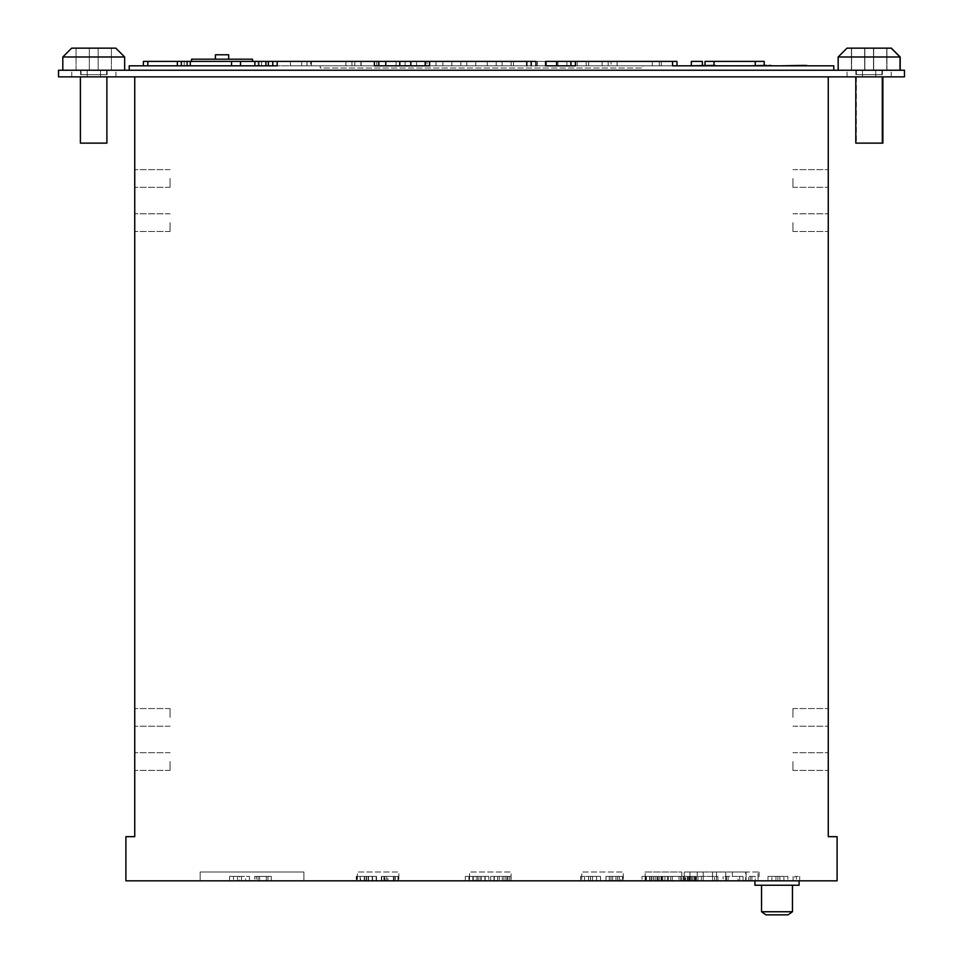 <?xml version="1.0" encoding="UTF-8"?>
<svg xmlns="http://www.w3.org/2000/svg" width="963" height="963" viewBox="0 0 963 963"><rect width="100%" height="100%" fill="white"/><g stroke="black" fill="none" stroke-linecap="round" stroke-linejoin="round"><path stroke-width="0.72" stroke-dasharray="4.82 3.61" d="M106.893 76.859L80.386 76.859L106.893 76.859L80.386 76.859L106.893 76.859L106.893 143.126L80.386 143.126L106.893 143.126L80.386 143.126L80.386 76.859M882.866 76.859L856.36 76.859L882.866 76.859M882.866 143.126L856.36 143.126L882.866 143.126M882.313 76.859L855.806 76.859L882.313 76.859M855.806 143.126L882.313 143.126M725.091 65.821L718.795 65.821M710.453 65.821L689.339 65.821M672.571 65.821L575.393 65.821L672.571 65.821M833.789 65.821L129.211 65.821L129.211 70.239L833.789 70.239L833.789 65.821M290.441 65.821L374.378 65.821L290.441 65.821L290.441 61.403L277.188 61.403L374.378 61.403L290.441 61.403M442.848 65.821L526.773 65.821L442.848 65.821L442.848 61.403L429.594 61.403L526.773 61.403L442.848 61.403M742.232 65.821L725.091 65.376M773.819 65.821L750.045 65.821M776.72 65.821L773.819 65.376M755.618 65.821L760.951 65.376L755.618 65.821M799.747 65.821L785.76 65.376L799.747 65.821M802.083 65.821L801.409 65.821L802.083 65.376M787.385 65.821L785.76 65.821L788.083 65.821L785.76 65.376L787.385 65.376M804.418 65.821L781.101 65.821M805.237 65.821L806.825 65.821L804.418 65.376M715.088 65.821L710.453 65.376M187.532 65.821L258.192 65.821L184.21 65.821L187.532 65.821L187.532 61.403L240.533 61.403L177.361 61.403L268.352 61.403L184.21 61.403L187.532 61.403L187.532 65.821M261.515 65.821L258.192 65.821L261.515 65.821L261.515 61.403L258.192 61.403L261.515 61.403L261.515 65.821M764.213 65.376L764.213 61.403L755.245 61.403L764.213 61.403L764.213 65.821L764.213 61.403L713.992 61.403L713.992 65.821L705.024 65.821L764.213 65.821L705.024 65.821L713.992 65.821L713.992 61.403L705.024 61.403L755.245 61.403L705.024 61.403L705.024 65.376M460.868 65.821L511.1 65.821L460.868 65.821L460.868 61.403L502.132 61.403L451.9 61.403L511.1 61.403L460.868 61.403L460.868 65.821M511.1 65.821L502.132 65.821L511.1 65.821L511.1 61.403L502.132 61.403L511.1 61.403L511.1 65.821M181.333 65.821L240.533 65.821L181.333 65.821L240.533 65.821L181.333 65.821L240.533 65.821L181.333 65.821L190.301 65.821L181.333 65.821L181.333 61.403M425.177 65.821L531.191 65.821L425.177 65.821L425.177 61.403L435.998 61.403L435.998 65.821L427.03 65.821L435.998 65.821L435.998 61.403L376.81 61.403L376.81 65.821L385.778 65.821L376.81 65.821L376.81 61.403L378.796 61.403L143.391 61.403L143.391 65.821L147.808 65.821L143.391 65.821M427.03 65.821L385.778 65.821L427.03 65.821L427.03 61.403L427.03 65.821M535.97 65.821L577.222 65.821L535.97 65.821L535.97 61.403L425.177 61.403M570.951 61.403L676.965 61.403L676.965 65.821L570.951 65.821L570.951 61.403L586.19 61.403L586.19 65.821L577.222 65.821L586.19 65.821L586.19 61.403L535.97 61.403L556.59 61.403L545.552 61.403L556.59 61.403L545.552 61.403L556.59 61.403L545.552 61.403L556.59 61.403L545.552 61.403L556.59 61.403L545.552 61.403L556.59 61.403L545.552 61.403L556.59 61.403L545.552 61.403L556.59 61.403L545.552 61.403L556.59 61.403L545.552 61.403L556.59 61.403L545.552 61.403L556.59 61.403L545.552 61.403L556.59 61.403L545.552 61.403L556.59 61.403L545.552 61.403L545.552 65.821L556.59 65.821L545.552 65.821L556.59 65.821L545.552 65.821L556.59 65.821L545.552 65.821L556.59 65.821L545.552 65.821L556.59 65.821L545.552 65.821L556.59 65.821L545.552 65.821L556.59 65.821L545.552 65.821L556.59 65.821L545.552 65.821L556.59 65.821L545.552 65.821L556.59 65.821L545.552 65.821L556.59 65.821L545.552 65.821L556.59 65.821L545.552 65.821L556.59 65.821L545.552 65.821L545.552 61.403M611.06 65.821L652.324 65.821L611.06 65.821L611.06 61.403L602.092 61.403L652.324 61.403L611.06 61.403L611.06 65.821M661.292 65.821L652.324 65.821L661.292 65.821L661.292 61.403L652.324 61.403L661.292 61.403L661.292 65.821M310.676 65.821L351.928 65.821L310.676 65.821L310.676 61.403L301.708 61.403L351.928 61.403L310.676 61.403L310.676 65.821M360.908 65.821L351.928 65.821L360.908 65.821L360.908 61.403L351.928 61.403L360.908 61.403L360.908 65.821M570.951 65.821L642.73 65.821L642.73 68.024L642.73 65.821L320.258 65.821L320.258 68.024L642.73 68.024L320.258 68.024L320.258 65.821L378.796 65.821L147.808 65.821L147.808 61.403M177.361 61.403L177.361 65.821L268.352 65.821L177.361 65.821L268.352 65.821L268.352 61.403M691.326 65.821L702.376 65.821L691.326 65.821L702.376 65.821L691.326 65.821L702.376 65.821L691.326 65.821L702.376 65.821L691.326 65.821L702.376 65.821L691.326 65.821L702.376 65.821L691.326 65.821L702.376 65.821L691.326 65.821L702.376 65.821L691.326 65.821L702.376 65.821L691.326 65.821L702.376 65.821L691.326 65.821L702.376 65.821L691.326 65.821L702.376 65.821L691.326 65.821L702.376 65.821L691.326 65.821L691.326 61.403L702.376 61.403L691.326 61.403L702.376 61.403L691.326 61.403L702.376 61.403L691.326 61.403L702.376 61.403L691.326 61.403L702.376 61.403L691.326 61.403L702.376 61.403L691.326 61.403L702.376 61.403L691.326 61.403L702.376 61.403L691.326 61.403L702.376 61.403L691.326 61.403L702.376 61.403L691.326 61.403L702.376 61.403L691.326 61.403L702.376 61.403L691.326 61.403L691.326 65.376M399.777 65.821L410.828 65.821L399.777 65.821L410.828 65.821L399.777 65.821L410.828 65.821L399.777 65.821L410.828 65.821L399.777 65.821L410.816 65.821L399.777 65.821L399.777 61.403L410.828 61.403L399.777 61.403L410.828 61.403L399.777 61.403L410.828 61.403L399.777 61.403L399.777 65.821M254.882 65.821L265.932 65.821L254.882 65.821M556.59 65.821L556.59 61.403L556.59 65.821L556.59 61.403L556.59 65.821L556.59 61.403L556.59 65.821L556.59 61.403L556.59 65.821L556.59 61.403L556.59 65.821L545.552 65.821M354.853 65.821L405.074 65.821L345.886 65.821L405.074 65.821L345.886 65.821L354.853 65.821L354.853 61.403L396.106 61.403L345.886 61.403L405.074 61.403L345.886 61.403L405.074 61.403L345.886 61.403L354.853 61.403L354.853 65.821M466.79 65.821L416.558 65.821L475.758 65.821L416.558 65.821L475.758 65.821L466.79 65.821L466.79 61.403L475.758 61.403L416.558 61.403L475.758 61.403L416.558 61.403L475.758 61.403L466.79 61.403L466.79 65.821M608.147 65.821L557.926 65.821L617.114 65.821L557.926 65.821L617.114 65.821L608.147 65.821L608.147 61.403L617.114 61.403L557.926 61.403L617.114 61.403L557.926 61.403L617.114 61.403L608.147 61.403L608.147 65.821M496.21 65.821L546.43 65.821L487.242 65.821L546.43 65.821L496.21 65.821L496.21 61.403L487.242 61.403L546.43 61.403L487.242 61.403L546.43 61.403L496.21 61.403L496.21 65.821M546.43 65.821L537.462 65.821L546.43 65.821L546.43 61.403L537.462 61.403L546.43 61.403L546.43 65.821M231.565 65.821L190.301 65.821L240.533 65.821L231.565 65.821L231.565 61.403L190.301 61.403L240.533 61.403L231.565 61.403L231.565 65.821L231.565 61.403M693.998 65.821L710.309 65.376L693.998 65.821M806.753 65.376L805.237 65.376M746.794 65.821L742.232 65.376M672.571 61.403L575.393 61.403L672.571 61.403M833.789 70.239L129.211 70.239M184.21 65.821L184.21 61.403L184.21 65.821M451.9 65.821L451.9 61.403L451.9 65.821M240.533 65.821L240.533 61.403M527.002 65.821L527.002 61.403L527.002 65.821M602.092 65.821L602.092 61.403L602.092 65.821M301.708 65.821L301.708 61.403L301.708 65.821M272.782 65.821L272.782 61.403M378.796 65.821L378.796 61.403M531.191 65.821L531.191 61.403M311.422 65.821L311.422 61.403L311.422 65.821M702.376 61.403L702.376 65.821L702.376 61.403L702.376 65.821L702.376 61.403L702.376 65.821L702.376 61.403L702.376 65.821L702.376 61.403L702.376 65.821L702.376 61.403L691.326 61.403M410.828 61.403L410.828 65.821L410.828 61.403L410.816 65.821L410.816 61.403L410.816 65.821L410.816 61.403L399.777 61.403M345.886 65.821L345.886 61.403L345.886 65.821M405.074 65.821L405.074 61.403L405.074 65.821M475.758 65.821L475.758 61.403L475.758 65.821M416.558 65.821L416.558 61.403L416.558 65.821M617.114 65.821L617.114 61.403L617.114 65.821M557.926 65.821L557.926 61.403L557.926 65.821M487.242 65.821L487.242 61.403L487.242 65.821M904.474 70.239L58.526 70.239L58.526 76.859L904.474 76.859L904.474 70.239M124.648 70.239L62.812 70.239L124.648 70.239L62.812 70.239L124.648 70.239L124.648 56.986L62.812 56.986L124.648 56.986L62.812 56.986L62.812 70.239M900.008 70.239L838.159 70.239L900.008 70.239M900.188 70.239L838.352 70.239L900.188 70.239M191.565 61.403L252.523 61.403L191.565 61.403L191.565 59.188L252.523 59.188L252.523 61.403M900.008 56.986L838.159 56.986M900.188 56.986L838.352 56.986L900.188 56.986M828.264 76.859L134.736 76.859L134.736 836.666L125.9 836.666L125.9 880.832L837.1 880.832L837.1 836.666L828.264 836.666L828.264 76.859L134.736 76.859M862.499 76.859L891.22 76.859L847.043 76.859L891.22 76.859L862.499 76.859L862.499 70.239L847.043 70.239L864.858 70.239L847.043 70.239L862.499 70.239L862.499 76.859M100.501 76.859L71.78 76.859L115.957 76.859L71.78 76.859L100.501 76.859L100.501 70.239L115.957 70.239L87.248 70.239L100.501 70.239L100.501 76.859M62.812 56.986L71.647 48.15L115.813 48.15L71.647 48.15L115.813 48.15L124.648 56.986M891.172 48.15L846.995 48.15M891.353 48.15L847.187 48.15L891.353 48.15M228.664 59.188L215.423 59.188L228.664 59.188L228.664 54.771L215.423 54.771L215.423 59.188M828.264 178.468L828.264 187.304L828.264 178.468M828.264 222.634L828.264 231.469L828.264 222.634M828.264 717.387L828.264 708.551L828.264 717.387M828.264 761.564L828.264 770.4L828.264 761.564M134.736 178.468L134.736 187.304L134.736 178.468M134.736 222.634L134.736 231.469L134.736 222.634M134.736 717.387L134.736 708.551L134.736 717.387M134.736 761.564L134.736 770.4L134.736 761.564M875.752 70.239L891.22 70.239L873.501 70.239L875.752 70.239L875.752 76.859L875.752 70.239M864.858 70.239L886.935 70.239L864.858 70.239L864.858 48.15L873.694 48.15L851.605 48.15L864.858 48.15L864.858 70.239L864.858 48.15L864.858 70.239L855.878 70.239L873.694 70.239L873.694 48.15L886.935 48.15L873.694 48.15L873.694 70.239L882.385 70.239L873.694 70.239L873.694 48.15L873.694 70.239L864.858 70.239L886.754 70.239L851.412 70.239L873.501 70.239L873.501 48.15L864.666 48.15L886.754 48.15L873.501 48.15L873.501 70.239L881.181 70.239L873.501 70.239L873.501 48.15L873.501 70.239L864.666 70.239L864.666 48.15L851.412 48.15L864.666 48.15L864.666 70.239L864.666 48.15L864.666 70.239L855.878 70.239L881.939 70.239L864.858 70.239M87.248 70.239L71.78 70.239L89.306 70.239L71.78 70.239L87.248 70.239L87.248 76.859L87.248 70.239M98.142 70.239L76.065 70.239L111.395 70.239L76.065 70.239L98.142 70.239L98.142 48.15L89.306 48.15L111.395 48.15L76.065 48.15L111.395 48.15L98.142 48.15L98.142 70.239L107.122 70.239L98.142 70.239L98.142 48.15L98.142 70.239L98.142 48.15L98.142 70.239L107.122 70.239L98.142 70.239L98.142 48.15L98.142 70.239L89.306 70.239L89.306 48.15L76.065 48.15L89.306 48.15L89.306 70.239L89.306 48.15L89.306 70.239L80.615 70.239L89.306 70.239L89.306 48.15L89.306 70.239L89.306 48.15L89.306 70.239L80.615 70.239L98.142 70.239M792.934 178.468L792.934 187.304L792.934 178.468M792.934 222.634L792.934 231.469L792.934 222.634M792.934 717.387L792.934 708.551L792.934 717.387M792.934 761.564L792.934 770.4L792.934 761.564M777.911 880.832L783.93 880.832L771.893 880.832L777.911 880.832L777.911 876.414L783.93 876.414L783.93 880.832L787.854 880.832L783.93 880.832L783.93 876.414L771.893 876.414L777.911 876.414L777.911 880.832M767.968 880.832L775.949 880.832L767.968 880.832L767.968 876.414L771.893 876.414L771.893 880.832L771.893 876.414L767.968 876.414L775.949 876.414L767.968 876.414L767.968 880.832M779.874 880.832L787.854 880.832L779.874 880.832L779.874 876.414L787.854 876.414L783.93 876.414L787.854 876.414L787.854 880.832L787.854 876.414L779.874 876.414M649.736 880.832L668.298 880.832L646.378 880.832L668.298 880.832L646.378 880.832L668.298 880.832L646.378 880.832L668.298 880.832L646.378 880.832L668.298 880.832L646.378 880.832L668.298 880.832L646.378 880.832L668.298 880.832L646.378 880.832L649.736 880.832L649.736 876.414L646.378 876.414L646.378 880.832L646.378 876.414L668.298 876.414L649.736 876.414L649.736 880.832L649.736 876.414L646.378 876.414L649.652 876.414L649.652 880.832L649.652 876.414L668.298 876.414L668.298 880.832L668.298 876.414L649.652 876.414L649.652 880.832L649.652 876.414L646.378 876.414L646.378 880.832L646.378 876.414L646.378 880.832L646.378 876.414L655.815 876.414L655.815 880.832L655.815 876.414L646.378 876.414L646.378 880.832L646.378 876.414L668.298 876.414L668.298 880.832L668.298 876.414L646.378 876.414L668.298 876.414L668.298 880.832L668.298 876.414L659.174 876.414L659.174 880.832L659.174 876.414L668.298 876.414L668.298 880.832L668.298 876.414L668.298 880.832L668.298 876.414L664.939 876.414L664.939 880.832L664.939 876.414L659.174 876.414L659.174 880.832L659.174 876.414L655.815 876.414L655.815 880.832L655.815 876.414L649.736 876.414L649.736 880.832L649.736 876.414L655.815 876.414L655.815 880.832L655.815 876.414L655.815 880.832L655.815 876.414L646.378 876.414L646.378 880.832L646.378 876.414L649.652 876.414L649.652 880.832L649.652 876.414L646.378 876.414L646.378 880.832L646.378 876.414L668.298 876.414L649.652 876.414L649.652 880.832L649.652 876.414L668.298 876.414L668.298 880.832L668.298 876.414L646.378 876.414L646.378 880.832L646.378 876.414L668.298 876.414L668.298 880.832L668.298 876.414L659.174 876.414L659.174 880.832L659.174 876.414L668.298 876.414L668.298 880.832L668.298 876.414L664.939 876.414L664.939 880.832L664.939 876.414L646.378 876.414L646.378 880.832L646.378 876.414L646.378 880.832L646.378 876.414L650.037 876.414L650.037 880.832L650.037 876.414L653.684 876.414L651.554 876.414L651.554 880.832L651.554 876.414L649.736 876.414L649.736 880.832L649.736 876.414L668.298 876.414L668.298 880.832L668.298 876.414L668.298 880.832L668.298 876.414L646.378 876.414L649.736 876.414L649.736 880.832M245.541 880.832L239.534 880.832L249.465 880.832L245.541 880.832L245.541 876.414L239.534 876.414L239.534 880.832L233.515 880.832L239.534 880.832L239.534 876.414L249.465 876.414L245.541 876.414L245.541 880.832M241.484 880.832L249.465 880.832L241.484 880.832L241.484 876.414L249.465 876.414L249.465 880.832L249.465 876.414L241.484 876.414M229.591 880.832L237.572 880.832L229.591 880.832L229.591 876.414L239.534 876.414L233.515 876.414L233.515 880.832L233.515 876.414L229.591 876.414L237.572 876.414L229.591 876.414L229.591 880.832M360.174 880.832L366.193 880.832L360.174 880.832L360.174 876.414L356.25 876.414L356.25 880.832L364.231 880.832L356.25 880.832L356.25 876.414L366.193 876.414L360.174 876.414L360.174 880.832M372.212 880.832L366.193 880.832L376.136 880.832L372.212 880.832L372.212 876.414L366.193 876.414L366.193 880.832L366.193 876.414L376.136 876.414L372.212 876.414L372.212 880.832M368.155 880.832L376.136 880.832L368.155 880.832L368.155 876.414L376.136 876.414L376.136 880.832L376.136 876.414L368.155 876.414M469.21 880.832L475.228 880.832L465.298 880.832L469.21 880.832L469.21 876.414L475.228 876.414L475.228 880.832L481.247 880.832L475.228 880.832L475.228 876.414L465.298 876.414L469.21 876.414L469.21 880.832M473.266 880.832L465.298 880.832L473.266 880.832L473.266 876.414L465.298 876.414L465.298 880.832L465.298 876.414L473.266 876.414M485.171 880.832L477.191 880.832L485.171 880.832L485.171 876.414L475.228 876.414L481.247 876.414L481.247 880.832L481.247 876.414L485.171 876.414L477.191 876.414L485.171 876.414L485.171 880.832M592.486 876.414L580.581 876.414L600.467 876.414L600.467 880.832L580.629 880.832L600.515 880.832L592.534 880.832L600.515 880.832L600.467 876.414L592.486 876.414L592.486 880.832M590.524 880.832L596.542 880.832L584.505 880.832L590.524 880.832L590.524 876.414L590.524 880.832M580.581 880.832L588.562 880.832L580.581 880.832L580.581 876.414L580.581 880.832M717.904 880.832L698.019 880.832L717.904 880.832L717.904 876.414L698.019 876.414L698.019 880.832L698.019 876.414L717.904 876.414L717.904 880.832M714.594 880.832L701.341 880.832L714.594 880.832L714.594 876.414L701.341 876.414L701.341 880.832L701.341 876.414L714.594 876.414L714.594 880.832M738.043 876.414L723.153 876.414L743.027 876.414L739.716 876.414L739.716 880.832L726.463 880.832L743.027 880.832L739.716 880.832L739.716 876.414L738.043 876.414L738.043 880.832M723.153 880.832L726.463 880.832L723.153 880.832L723.153 876.414L723.153 880.832M376.509 880.832L368.528 880.832L376.509 880.832L376.509 876.414L372.585 876.414L372.585 880.832L366.566 880.832L372.585 880.832L372.585 876.414L368.528 876.414L376.509 876.414L376.509 880.832M360.547 880.832L366.566 880.832L356.635 880.832L360.547 880.832L360.547 876.414L372.585 876.414L366.566 876.414L366.566 880.832L366.566 876.414L356.635 876.414L360.547 876.414L360.547 880.832M364.604 880.832L356.635 880.832L364.604 880.832L364.604 876.414L356.635 876.414L356.635 880.832L356.635 876.414L364.604 876.414M484.883 880.832L478.864 880.832L484.883 880.832L484.883 876.414L488.807 876.414L488.807 880.832L480.826 880.832L488.807 880.832L488.807 876.414L478.864 876.414L484.883 876.414L484.883 880.832M472.845 880.832L478.864 880.832L468.933 880.832L472.845 880.832L472.845 876.414L478.864 876.414L478.864 880.832L478.864 876.414L468.933 876.414L472.845 876.414L472.845 880.832M476.902 880.832L468.933 880.832L476.902 880.832L476.902 876.414L468.933 876.414L468.933 880.832L468.933 876.414L476.902 876.414M588.61 880.832L580.629 880.832L588.61 880.832L588.61 876.414L580.629 876.414L584.553 876.414L584.553 880.832L584.553 876.414L580.629 876.414L580.629 880.832L580.629 876.414L588.61 876.414M649.977 880.832L641.996 880.832L649.977 880.832L649.977 876.414L641.996 876.414L641.996 880.832L645.92 880.832L641.996 880.832L641.996 876.414L649.977 876.414M651.939 880.832L645.92 880.832L657.958 880.832L651.939 880.832L651.939 876.414L641.996 876.414L645.92 876.414L645.92 880.832L645.92 876.414L657.958 876.414L651.939 876.414L651.939 880.832M661.882 880.832L653.901 880.832L661.882 880.832L661.882 876.414L657.958 876.414L657.958 880.832L657.958 876.414L661.882 876.414L653.901 876.414L661.882 876.414L661.882 880.832M388.005 880.832L397.948 880.832L381.384 880.832L393.819 880.832L383.876 880.832L388.005 880.832L388.005 876.414L397.948 876.414L397.948 880.832L397.948 876.414L388.005 876.414M493.995 880.832L507.248 880.832L493.995 880.832L493.995 876.414L507.248 876.414L507.248 880.832L490.685 880.832L507.248 880.832L507.248 876.414L493.995 876.414L493.995 880.832M502.301 880.832L490.685 880.832L503.938 880.832L502.301 880.832L502.301 876.414L490.685 876.414L503.938 876.414L503.938 880.832L503.938 876.414L507.248 876.414L507.248 880.832L507.248 876.414L490.685 876.414L490.685 880.832L490.685 876.414L503.938 876.414L502.301 876.414L502.301 880.832M619.233 880.832L605.98 880.832L622.543 880.832L605.98 880.832L619.233 880.832L609.29 880.832L619.233 880.832L619.233 876.414L605.98 876.414L605.98 880.832L605.98 876.414L622.543 876.414L619.233 876.414L619.233 880.832L619.233 876.414L605.98 876.414L605.98 880.832L605.98 876.414L617.56 876.414L617.56 880.832L617.56 876.414L619.233 876.414L619.233 880.832L619.233 876.414L609.29 876.414L617.56 876.414L617.56 880.832L617.56 876.414L619.233 876.414L619.233 880.832M620.882 880.832L622.543 880.832L620.882 880.832L620.882 876.414L622.543 876.414L622.543 880.832L622.543 876.414L620.882 876.414M385.068 880.832L395.011 880.832L385.068 880.832L393.373 880.832L385.068 880.832L385.068 876.414L381.757 876.414L381.757 880.832L384.803 880.832L381.757 880.832L381.757 876.414L395.011 876.414L385.068 876.414L385.068 880.832L385.068 876.414L393.373 876.414L385.068 876.414L385.068 880.832M398.321 880.832L395.011 880.832L398.321 880.832L395.275 880.832L398.321 880.832L398.321 876.414L395.011 876.414L395.011 880.832L386.717 880.832L395.011 880.832L395.011 876.414L398.321 876.414L398.321 880.832L398.321 876.414L395.275 876.414L398.321 876.414L398.321 880.832M510.884 880.832L507.573 880.832L510.884 880.832L510.884 876.414L507.573 876.414L507.573 880.832L494.32 880.832L509.222 880.832L497.63 880.832L507.573 880.832L507.573 876.414L510.884 876.414L510.884 880.832M619.281 880.832L606.028 880.832L619.281 880.832L619.281 876.414L622.592 876.414L622.592 880.832L622.592 876.414L619.281 876.414L619.281 880.832L619.281 876.414L606.028 876.414L619.281 876.414L619.281 880.832M667.395 880.832L683.959 880.832L667.395 880.832L680.648 880.832L667.395 880.832L667.395 876.414L683.959 876.414L683.959 880.832L670.705 880.832L683.959 880.832L683.959 876.414L667.395 876.414L667.395 880.832L667.395 876.414L670.705 876.414L670.705 880.832L670.705 876.414L678.999 876.414L678.999 880.832L678.999 876.414L680.648 876.414L680.648 880.832L680.648 876.414L670.705 876.414L670.705 880.832L670.705 876.414L667.395 876.414L667.395 880.832M266.306 880.832L256.363 880.832L271.289 880.832L266.306 880.832L266.306 876.414L256.363 876.414L256.363 880.832L256.363 876.414L267.967 876.414L259.673 876.414L267.967 876.414L267.967 880.832L267.967 876.414L258.036 876.414L267.967 876.414L267.967 880.832L267.967 876.414L271.289 876.414L266.306 876.414L266.306 880.832M254.714 880.832L258.036 880.832L254.714 880.832L254.714 876.414L258.036 876.414L258.036 880.832L259.673 880.832L258.036 880.832L258.036 876.414L254.714 876.414L254.714 880.832M794.74 880.832L799.723 880.832L793.103 880.832L794.74 880.832L794.74 876.414L796.413 876.414L796.413 880.832L796.413 876.414L799.723 876.414L794.74 876.414M755.221 880.832L748.6 880.832L755.221 880.832L755.221 876.414L748.6 876.414L748.6 880.832L748.6 876.414L755.221 876.414L755.221 880.832M692.06 880.832L695.382 880.832L688.75 880.832L692.06 880.832L692.06 876.414L695.382 876.414L695.382 880.832L695.382 876.414L688.75 876.414L692.06 876.414L692.06 880.832M799.085 880.832L754.92 880.832L799.085 880.832M703.231 880.832L689.977 880.832L703.231 880.832L689.977 880.832L703.231 880.832L703.231 871.997L689.977 871.997L703.231 871.997L689.977 871.997L703.231 871.997L703.231 880.832M725.765 880.832L712.512 880.832L725.765 880.832L712.512 880.832L725.765 880.832L725.765 871.997L712.512 871.997L725.765 871.997L712.512 871.997L725.765 871.997L725.765 880.832M745.639 880.832L732.386 880.832L745.639 880.832L745.639 871.997L732.386 871.997L745.639 871.997M746.084 880.832L684.236 880.832L746.084 880.832L684.236 880.832L746.084 880.832L746.084 871.997L684.236 871.997L684.236 880.832L684.236 871.997L746.084 871.997L746.084 880.832L746.084 871.997L684.236 871.997L746.084 871.997L746.084 880.832M645.138 880.832L681.804 880.832L645.138 880.832L645.138 871.997L681.804 871.997L681.804 880.832L681.804 871.997L645.138 871.997L645.138 880.832M469.547 880.832L511.076 880.832L469.547 880.832L511.076 880.832L469.547 880.832L469.547 871.997L511.076 871.997L511.076 880.832L511.076 871.997L469.547 871.997L469.547 880.832L469.547 871.997L511.076 871.997L511.076 880.832L511.076 871.997L469.547 871.997L469.547 880.832M623.278 880.832L581.748 880.832L623.278 880.832L581.748 880.832L623.278 880.832L623.278 871.997L581.748 871.997L581.748 880.832L581.748 871.997L623.278 871.997L623.278 880.832L623.278 871.997L581.748 871.997L581.748 880.832L581.748 871.997L623.278 871.997L623.278 880.832M398.875 880.832L357.345 880.832L398.875 880.832L357.345 880.832L398.875 880.832L398.875 871.997L357.345 871.997L357.345 880.832L357.345 871.997L398.875 871.997L398.875 880.832L398.875 871.997L357.345 871.997L357.345 880.832L357.345 871.997L398.875 871.997L398.875 880.832M716.484 880.832L759.109 880.832L697.272 880.832L716.484 880.832L716.484 871.997L758.013 871.997L758.013 880.832L758.013 871.997L759.109 871.997L697.272 871.997L716.484 871.997L716.484 880.832M303.899 880.832L200.16 880.832L303.899 880.832L303.899 871.997L200.16 871.997L200.16 880.832L200.16 871.997L303.899 871.997L303.899 880.832M692.192 880.832L687.738 880.832L692.192 880.832L692.192 876.414L687.738 876.414L687.738 880.832L687.738 876.414L692.192 876.414L692.192 880.832M691.747 880.832L687.293 880.832L691.747 880.832L691.747 876.414L687.293 876.414L687.293 880.832L687.293 876.414L691.747 876.414L691.747 880.832M690.182 880.832L689.749 876.414L689.303 880.832L689.749 876.414L690.182 880.832M694.383 880.832L685.548 880.832L694.383 880.832L694.383 876.414L685.548 876.414L685.548 880.832L685.548 876.414L694.383 876.414L694.383 880.832M693.938 880.832L685.102 880.832L693.938 880.832L693.938 876.414L685.102 876.414L685.102 880.832L685.102 876.414L693.938 876.414L693.938 880.832M696.405 880.832L683.874 880.832L696.405 880.832L696.405 876.414L683.874 876.414L683.874 880.832L683.874 876.414L696.405 876.414L696.405 880.832M695.96 880.832L683.429 880.832L695.96 880.832L695.96 876.414L683.429 876.414L683.429 880.832L683.429 876.414L695.96 876.414L695.96 880.832M170.066 178.468L170.066 187.304L170.066 178.468M170.066 222.634L170.066 231.469L170.066 222.634M170.066 717.387L170.066 708.551L170.066 717.387M170.066 761.564L170.066 770.4L170.066 761.564M111.395 70.239L111.395 48.15L111.395 70.239M76.065 70.239L76.065 48.15L76.065 70.239M886.754 70.239L886.754 48.15L886.754 70.239M851.412 70.239L851.412 48.15L851.412 70.239M886.935 70.239L886.935 48.15L886.935 70.239M851.605 70.239L851.605 48.15L851.605 70.239M775.949 876.414L775.949 880.832M237.572 876.414L237.572 880.832M364.231 876.414L356.25 876.414L364.231 876.414L364.231 880.832M477.191 876.414L477.191 880.832M596.542 876.414L596.542 880.832L596.542 876.414M584.505 876.414L584.505 880.832L584.505 876.414M588.562 876.414L588.562 880.832M701.341 876.414L701.341 880.832L701.341 876.414M743.027 876.414L743.027 880.832L743.027 876.414M739.716 876.414L739.716 880.832M726.463 876.414L726.463 880.832M728.112 876.414L728.112 880.832M368.528 876.414L368.528 880.832M480.826 876.414L488.807 876.414L480.826 876.414L480.826 880.832M590.572 876.414L584.553 876.414L590.572 876.414L590.572 880.832L590.572 876.414L596.591 876.414L590.572 876.414M596.591 876.414L596.591 880.832L596.591 876.414L600.515 876.414L596.591 876.414M600.515 876.414L600.515 880.832L600.515 876.414L592.534 876.414L600.515 876.414M592.534 876.414L592.534 880.832M653.901 876.414L653.901 880.832M659.174 876.414L659.174 880.832L659.174 876.414M383.876 876.414L383.876 880.832M393.819 876.414L393.819 880.832M381.384 876.414L381.384 880.832L381.384 876.414M503.938 876.414L503.938 880.832L503.938 876.414M490.685 876.414L490.685 880.832L490.685 876.414M622.543 876.414L622.543 880.832L622.543 876.414M609.29 876.414L609.29 880.832L609.29 876.414M395.275 876.414L395.275 880.832M381.757 876.414L381.757 880.832L381.757 876.414L384.803 876.414L381.757 876.414M384.803 876.414L384.803 880.832M497.63 876.414L507.573 876.414L497.63 876.414L497.63 880.832L497.63 876.414L494.32 876.414L509.222 876.414L497.63 876.414L497.63 880.832L497.63 876.414L499.279 876.414L499.279 880.832L499.279 876.414L505.9 876.414L497.63 876.414L497.63 880.832L497.63 876.414M494.32 876.414L494.32 880.832L494.32 876.414M509.222 876.414L509.222 880.832L509.222 876.414M615.959 876.414L615.959 880.832L609.338 880.832L615.959 880.832L615.959 876.414L609.338 876.414L615.959 876.414L615.959 880.832L615.959 876.414M606.028 876.414L606.028 880.832L606.028 876.414M611.011 876.414L611.011 880.832M672.355 876.414L672.355 880.832L672.355 876.414L680.648 876.414L680.648 880.832L680.648 876.414L683.959 876.414L683.959 880.832L683.959 876.414L672.355 876.414M670.705 876.414L670.705 880.832L670.705 876.414M657.344 876.414L657.344 880.832M660.991 876.414L660.991 880.832L660.991 876.414M662.797 876.414L662.797 880.832M664.939 876.414L664.939 880.832L664.939 876.414M661.28 876.414L661.28 880.832M657.633 876.414L657.633 880.832L657.633 876.414M655.815 876.414L655.815 880.832M653.684 876.414L653.684 880.832L653.684 876.414M271.289 876.414L271.289 880.832L271.289 876.414M793.103 876.414L793.103 880.832L793.103 876.414M799.723 876.414L799.723 880.832L799.723 876.414M651.554 876.414L651.554 880.832M646.378 876.414L646.378 880.832L646.378 876.414M751.91 876.414L751.91 880.832L751.91 876.414M750.237 876.414L750.237 880.832M690.399 876.414L690.399 880.832M688.75 876.414L688.75 880.832L688.75 876.414M754.92 885.25L754.92 880.832L754.92 885.25L799.085 885.25M684.236 871.997L684.236 880.832L684.236 871.997M689.303 876.414L689.303 880.832L689.303 876.414M689.749 876.414L689.749 880.832L689.749 876.414M882.385 74.657L882.385 70.239L881.602 70.239L882.385 70.239L882.385 74.657L855.878 74.657L882.385 74.657M107.122 74.657L107.122 70.239L107.122 74.657L80.615 74.657L107.122 74.657M89.306 70.239L81.061 70.239L89.306 70.239M395.011 876.414L386.717 876.414L395.011 876.414L395.011 880.832L395.011 876.414M507.573 876.414L505.9 876.414L507.573 876.414L507.573 880.832L507.573 876.414M258.036 876.414L259.673 876.414L258.036 876.414L258.036 880.832L258.036 876.414M792.465 885.25L761.54 885.25L792.465 885.25M881.939 74.657L856.324 74.657L881.939 74.657L856.324 74.657L881.939 74.657L881.939 70.239L881.939 74.657M106.676 74.657L81.061 74.657L106.676 74.657L81.061 74.657L106.676 74.657L106.676 70.239L106.676 74.657M386.717 876.414L386.717 880.832L386.717 876.414M393.373 876.414L393.373 880.832L393.373 876.414M505.9 876.414L505.9 880.832L505.9 876.414M612.649 876.414L612.649 880.832M609.338 876.414L609.338 880.832L609.338 876.414M267.967 876.414L267.967 880.832L267.967 876.414M259.673 876.414L259.673 880.832L259.673 876.414M761.54 885.25L761.54 911.756L792.465 911.756M761.54 911.756L765.958 914.85L788.047 914.85M659.318 65.821L659.318 61.403M361.125 65.821L361.125 61.403M513.52 65.821L513.52 61.403M588.646 65.821L588.646 61.403M258.192 65.821L258.192 61.403L258.192 65.821M755.245 65.376L755.245 61.403M502.132 65.821L502.132 61.403L502.132 65.821M190.301 65.821L190.301 61.403M385.778 65.821L385.778 61.403M577.222 65.821L577.222 61.403L577.222 65.821M652.324 65.821L652.324 61.403L652.324 65.821M351.928 65.821L351.928 61.403L351.928 65.821M307.016 65.821L307.016 61.403L307.016 65.821M396.106 65.821L396.106 61.403L396.106 65.821M425.526 65.821L425.526 61.403L425.526 65.821M566.894 65.821L566.894 61.403L566.894 65.821M537.462 65.821L537.462 61.403L537.462 65.821M713.992 61.403L713.992 65.376M186.641 65.821L186.641 61.403L186.641 65.821M259.071 65.821L259.071 61.403L259.071 65.821M856.36 76.859L856.36 143.126M838.352 70.239L838.352 56.986L847.187 48.15M847.043 76.859L847.043 70.239L847.043 76.859M891.22 76.859L891.22 70.239L891.22 76.859M115.957 76.859L115.957 70.239L115.957 76.859M71.78 76.859L71.78 70.239L71.78 76.859M792.934 187.304L828.264 187.304L792.934 187.304M792.934 169.632L828.264 169.632L792.934 169.632M792.934 231.469L828.264 231.469L792.934 231.469M792.934 213.798L828.264 213.798L792.934 213.798M792.934 726.222L828.264 726.222L792.934 726.222M792.934 708.551L828.264 708.551L792.934 708.551M792.934 770.4L828.264 770.4L792.934 770.4M792.934 752.729L828.264 752.729L792.934 752.729M170.066 169.632L134.736 169.632L170.066 169.632M170.066 187.304L134.736 187.304L170.066 187.304M170.066 213.798L134.736 213.798L170.066 213.798M170.066 231.469L134.736 231.469L170.066 231.469M170.066 708.551L134.736 708.551L170.066 708.551M170.066 726.222L134.736 726.222L170.066 726.222M170.066 752.729L134.736 752.729L170.066 752.729M170.066 770.4L134.736 770.4L170.066 770.4M689.977 871.997L689.977 880.832L689.977 871.997M712.512 871.997L712.512 880.832L712.512 871.997M732.386 871.997L732.386 880.832M697.272 871.997L697.272 880.832M759.109 871.997L759.109 880.832M855.878 74.657L855.878 70.239L855.878 74.657M80.615 74.657L80.615 70.239L80.615 74.657M81.061 70.239L81.061 74.657L81.061 70.239M856.324 70.239L856.324 74.657L856.324 70.239"/><path stroke-width="1.44" d="M106.893 76.859L106.893 143.126L80.386 143.126L80.386 76.859M882.866 76.859L882.866 143.126M882.313 76.859L882.313 143.126L855.806 143.126L855.806 76.859M672.571 65.821L672.571 61.403L676.965 61.403L676.965 65.821L672.571 65.821L833.789 65.821L833.789 70.239M129.211 70.239L129.211 65.821L277.188 65.821L277.188 61.403L535.97 61.403L535.97 65.821M429.594 65.821L374.378 65.821L429.594 65.821L429.594 61.403M575.393 65.821L556.59 65.821L556.59 61.403L545.552 61.403L545.552 65.821L545.552 61.403L545.552 65.821L575.393 65.821L575.393 61.403L672.571 61.403M240.533 65.821L240.533 61.403L268.352 61.403L268.352 65.821L277.188 65.821M143.391 65.821L143.391 61.403L147.808 61.403L147.808 65.821L177.361 65.821L177.361 61.403L240.533 61.403M689.339 65.821L715.076 65.376M805.116 65.821L806.753 65.376M804.418 65.821L805.116 65.376M781.198 65.821L804.418 65.376M776.72 65.821L770.906 65.821M766.476 65.821L770.906 65.376M750.045 65.821L766.476 65.376M718.795 65.821L746.794 65.821M526.773 65.821L526.773 61.403M374.378 65.821L374.378 61.403M556.59 61.403L556.59 65.821L556.59 61.403L575.393 61.403M181.333 65.821L181.333 61.403M378.796 65.821L378.796 61.403M272.782 65.821L272.782 61.403L277.188 61.403M570.951 65.821L570.951 61.403M531.191 65.821L531.191 61.403M425.177 65.821L425.177 61.403M147.808 61.403L177.361 61.403M268.352 61.403L272.782 61.403M702.376 65.376L702.376 61.403L702.376 65.376L702.376 61.403L691.326 61.403L691.326 65.821M410.816 65.821L410.816 61.403L410.828 65.821L410.816 61.403L399.777 61.403L399.777 65.821M254.882 65.821L254.882 61.403M764.213 65.376L764.213 61.403L705.024 61.403L705.024 65.376M58.526 70.239L904.474 70.239L904.474 76.859L58.526 76.859L58.526 70.239M62.812 70.239L62.812 56.986L124.648 56.986L124.648 70.239M838.159 70.239L838.159 56.986L900.008 56.986L900.008 70.239M900.188 70.239L900.188 56.986L891.353 48.15M252.523 61.403L252.523 59.188L191.565 59.188L191.565 61.403M62.812 56.986L71.647 48.15L115.813 48.15L124.648 56.986M838.159 56.986L846.995 48.15L891.172 48.15L900.008 56.986M134.736 76.859L134.736 836.666L125.9 836.666L125.9 880.832L837.1 880.832L837.1 836.666L828.264 836.666L828.264 76.859M228.664 59.188L228.664 54.771L215.423 54.771L215.423 59.188M754.92 885.25L754.92 880.832L754.92 885.25L799.085 885.25L799.085 880.832L799.085 885.25M761.54 911.756L765.958 914.85L788.047 914.85L792.465 911.756L792.465 885.25L792.465 911.756L761.54 911.756L761.54 885.25M788.047 914.85L792.465 911.756M385.778 65.821L385.778 61.403M231.565 65.821L231.565 61.403M190.301 65.821L190.301 61.403M755.245 65.376L755.245 61.403M713.992 65.376L713.992 61.403M265.932 65.821L265.932 61.403"/></g></svg>
